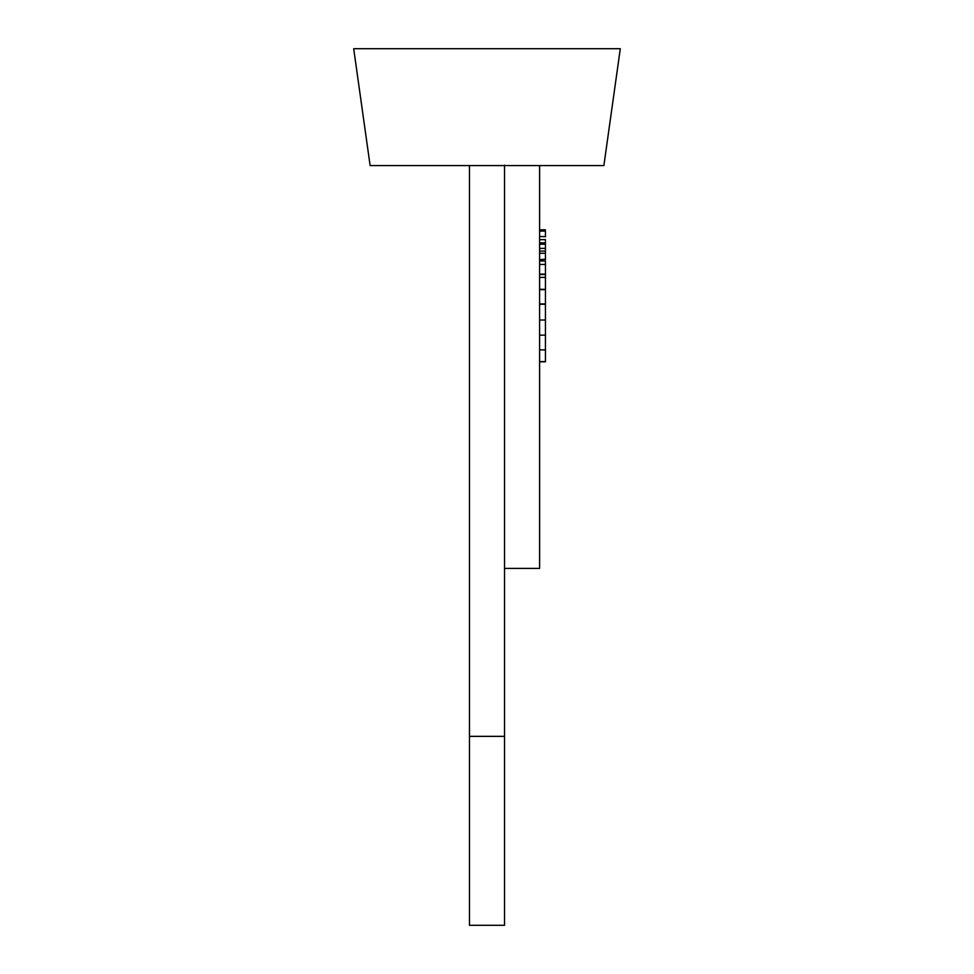 <?xml version="1.0" encoding="UTF-8"?>
<svg xmlns="http://www.w3.org/2000/svg" width="974" height="974" viewBox="0 0 974 974"><rect width="100%" height="100%" fill="white"/><g stroke="black" fill="none" stroke-linecap="round" stroke-linejoin="round"><path stroke-width="1.46" d="M603.88 165.58L620.304 48.7L353.696 48.7L370.12 165.58L603.88 165.58M469.468 165.58L469.468 925.3L504.532 925.3L504.532 165.154M504.532 736.356L469.468 736.356M504.532 165.58L539.596 165.58L539.596 568.402L504.532 568.402L504.532 165.58M539.596 277.383L545.44 277.383L545.44 361.792L539.596 361.792M539.596 274.132L545.44 274.132L545.44 277.383M545.44 274.132L545.44 260.971L539.596 260.971M539.596 259.583L545.44 259.267M545.44 254.591L545.44 259.583M539.596 251.085L545.44 251.085L545.44 253.289L539.596 253.289M539.596 248.382L545.44 248.382L545.44 250.951M545.44 245.594L545.44 248.382M539.596 243.938L545.44 243.938L545.44 245.095M539.596 239.641L545.44 239.641L545.44 243.938M539.596 231.069L545.44 231.069L545.44 236.84M539.596 361.598L545.44 361.598M539.596 349.873L545.44 349.873M539.596 335.166L545.44 335.166M539.596 320.008L545.44 320.008M539.596 304.278L545.44 304.278M539.596 303.912L545.44 303.912M539.596 289.68L545.44 289.68M539.596 289.327L545.44 289.327L539.596 289.302M539.596 242.843L545.44 242.843M539.596 274.473L545.44 274.473M539.596 264.441L545.44 264.441M539.596 244.231L545.44 244.231M539.596 236.56L545.44 236.56M539.596 229.815L545.44 229.815"/></g></svg>
